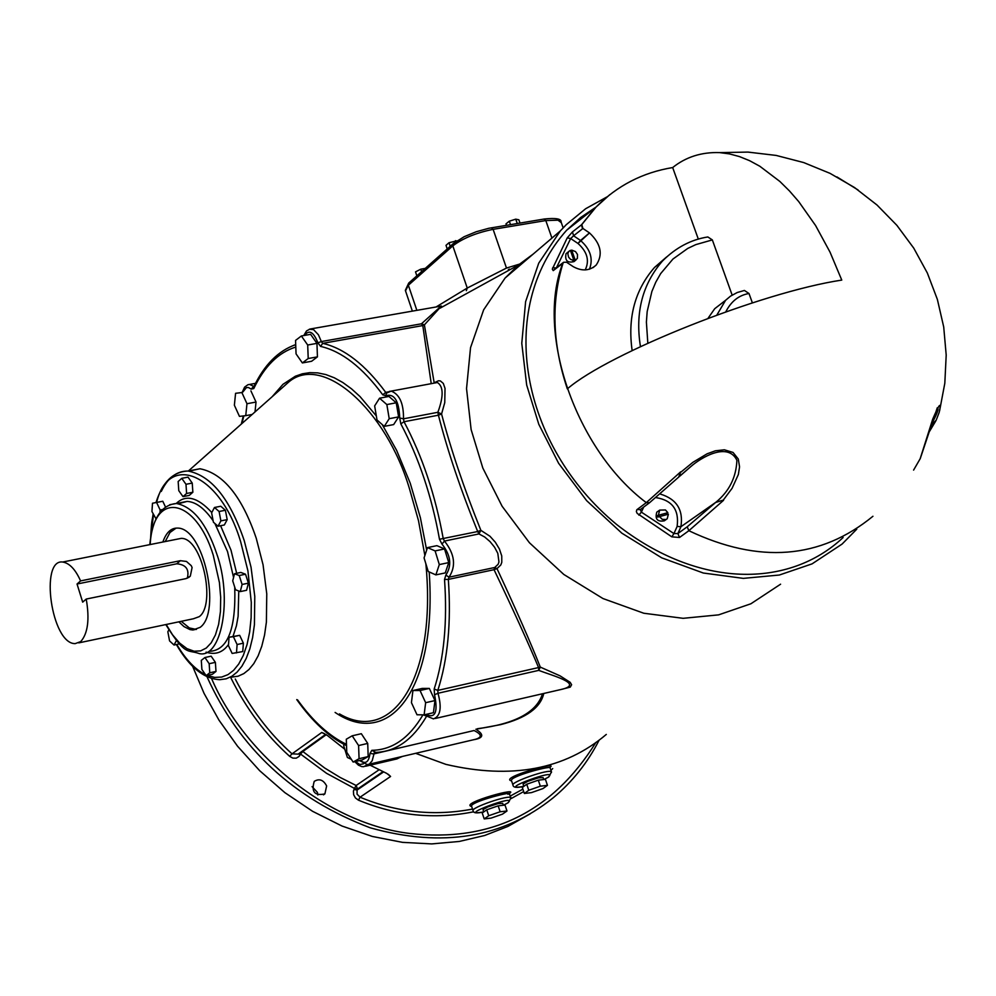 <?xml version="1.0" encoding="UTF-8"?>
<svg xmlns="http://www.w3.org/2000/svg" width="996" height="996" viewBox="0 0 996 996"><rect width="100%" height="100%" fill="white"/><g stroke="black" fill="none" stroke-linecap="round" stroke-linejoin="round"><path stroke-width="1.49" d="M647.823 343.122L646.392 322.069L647.176 311.561L651.882 291.454L655.791 282.167L660.672 273.589L672.96 259.035L687.788 248.402L695.806 244.618L712.339 239.912L707.832 236.961C690.913 239.613 675.774 247.643 662.415 261.089C642.37 284.296 635.05 312.794 640.453 346.571M632.149 350.58C627.492 317.674 634.938 289.973 654.497 267.476L666.536 257.005M725.847 311.723C731.201 301.265 738.92 295.19 749.004 293.509L744.41 290.459L737.252 292.513L730.466 296.173L725.586 300.306L716.946 314.885M708.156 318.11L714.73 308.698L722.162 302.958M712.339 239.912L732.147 295.077M672.673 167.552C685.833 156.995 701.458 152.014 719.548 152.6L729.371 153.882L739.43 156.571L749.615 160.692L759.823 166.245L779.868 181.459L789.479 190.958L798.705 201.578L815.6 225.557L830.042 252.162L841.769 280.088C761.355 292.189 609.079 352.845 567.334 388.876C552.382 344.056 550.962 302.124 563.064 263.069L563.524 262.297L566.525 262.209L573.173 266.617C581.95 271.46 589.632 270.924 596.218 265.023C603.215 254.515 600.974 243.821 589.495 232.915L582.921 228.47L581.789 224.586L596.019 207.093C617.159 185.667 642.719 172.482 672.673 167.552L698.333 239.152M749.004 293.509L752.378 302.871M680.629 471.867L646.292 502.644L649.479 502.781L679.16 476.698L680.629 471.867L678.65 477.209M581.789 224.586L572.476 231.894L567.234 237.882L552.307 269.107L553.216 270.626L562.765 263.305C535.574 332.452 575.613 449.57 646.292 502.644L636.805 509.753L636.357 511.571L637.166 513.388L671.839 536.856L673.931 533.57L677.878 533.557L680.915 526.76L677.118 526.398L680.89 526.735L715.887 502.258L723.258 500.129L732.085 488.314L738.347 474.532L739.555 466.887L738.297 459.032L733.056 452.445L724.378 449.794L715.352 450.815L707.098 453.803L692.88 462.331L680.928 472.104M723.258 500.129L715.638 502.47L687.203 526.797L688.859 530.719L723.582 500.291M913.593 470.1L920.242 458.608M930.924 425.466L936.178 420.225L939.178 412.419C941.581 401.164 939.427 403.417 932.717 419.154L920.105 458.907M836.901 176.902L858.116 189.999M572.476 231.894L573.572 235.791L570.658 238.554L577.991 243.46L589.495 232.915M659.053 516.152L662.265 519.352L666.15 519.476L667.208 518.767L668.378 514.197L657.758 517.073L657.236 515.579L667.855 512.703L657.236 515.579M666.561 513.625L666.922 514.496M658.53 514.658L659.688 510.101L665.465 509.964L667.855 512.703M666.299 519.414L664.295 520.833C657.36 522.004 654.858 519.115 656.787 512.168L657.684 511.521M570.608 251.004L571.692 250.096L575.252 260.292L574.02 261.313L572.712 261.537L573.945 260.516L570.372 250.32L566.836 253.009M574.02 261.313L573.783 260.641M571.692 250.096L575.514 251.59L577.493 254.466L577.406 258.375L575.252 260.292M573.945 260.516L570.534 259.358L568.567 257.117L567.82 253.669L568.816 251.353M576.012 259.931L574.032 261.587C567.384 263.205 564.732 260.566 566.052 253.669M589.445 269.244C593.429 258.836 590.441 249.237 580.519 240.484L589.508 232.89M609.801 194.656L595.309 207.753L581.477 224.835L582.573 228.731L573.572 235.791L580.531 240.459L577.991 243.46C587.304 251.888 589.707 260.715 585.187 269.941M556.378 267.849L570.658 238.554L567.234 237.882M554.66 269.181L553.764 270.277M552.693 267.712L556.241 267.949M920.217 458.695L937.273 407.8C939.278 408.161 937.224 413.85 931.098 424.856M671.839 536.856L679.521 537.466L688.859 530.719C759.126 564.035 820.48 559.217 872.932 516.277M843.114 537.529C789.318 588.076 699.068 589.171 616.649 524.494C520.061 444.652 496.207 309.009 566.612 230.263L580.68 217.489L596.006 207.093M640.291 509.603L641.387 512.131L638.847 515.131M680.492 475.453L690.639 466.738C701.097 457.438 727.877 441.602 736.903 460.289C736.193 477.395 729.184 491.389 715.887 502.258M687.203 526.797L677.878 533.557L679.521 537.466M637.079 509.504L640.254 509.628L649.056 503.092M660.36 494.078C676.682 499.083 683.53 509.964 680.89 526.735L715.638 502.47M856.772 529.175L842.093 544.065L812.064 563.873L779.333 575.028L743.34 578.377L703.313 573.024L661.742 557.847L621.79 533.134L586.644 500.652L558.619 463.302L538.799 424.296L526.672 385.016L521.78 343.321L525.614 301.639L538.724 263.181L560.325 230.935L566.226 224.71L585.66 208.724L606.975 196.909M187.31 578.228C189.501 569.401 185.978 564.583 176.74 563.798L77.041 584.017L80.576 580.905L180.401 560.686L176.74 563.798M188.58 577.593L190.298 576.149L186.103 578.589L86.229 599.057L82.68 602.144L77.041 584.017M190.311 576.136L192.091 567.546L191.232 565.641L186.464 561.445L180.401 560.686M86.229 599.057C89.727 619.3 87.897 633.468 80.751 641.573L75.186 643.628C51.331 644.138 39.591 558.744 62.686 562.03C69.483 563.126 75.447 569.413 80.576 580.905M177.45 539.11L181.21 538.363C202.2 537.778 216.232 604.609 199.25 616.649L193.473 618.753L78.734 642.881M176.08 528.117L169.967 532.499L165.236 541.55M181.222 621.317L189.365 627.953L196.411 629.447M162.858 542.023C166.133 532.648 170.951 527.992 177.325 528.092C203.906 527.357 221.66 612.229 200.121 627.368L192.863 629.995L189.987 629.596L183.924 626.559L178.857 621.815M214.464 507.487L220.763 506.254L225.395 510.251L227.188 519.626L224.337 524.979L218.037 526.237L213.405 522.203L211.625 512.853L214.464 507.487L219.095 511.496L220.888 520.883L218.037 526.237M181.758 478.329L188.02 477.134L192.24 483.085L192.863 492.248L189.24 495.423L182.99 496.631L178.782 490.667L178.16 481.529L181.758 478.329L185.991 484.293L186.601 493.468L182.99 496.631M156.073 518.953L151.952 511.533L152.488 503.241L162.784 501.249L165.498 506.989M204.927 657.522L211.14 656.177L215.385 662.365L215.995 671.428L212.347 674.292L206.135 675.637L201.902 669.449L201.292 660.398L204.927 657.522L209.172 663.71L209.77 672.786L206.135 675.637M229.055 637.228L239.663 635.336L243.385 643.179L242.763 651.558L232.143 653.438L228.433 645.607L229.055 637.228L233.388 636.681L237.11 644.524L236.488 652.915M234.521 573.733L240.833 572.439L245.526 574.219L248.402 583.158L246.572 590.279L240.26 591.587L235.566 589.769L232.715 580.855L234.521 573.733L239.214 575.526L242.09 584.465L240.26 591.587M189.053 471.083L199.972 468.755C223.278 473.386 242.04 496.543 256.233 538.226L263.056 564.769L266.766 593.865L266.38 622.214L264.562 634.987L261.761 646.292L258.113 655.878L253.793 663.622L248.988 669.486L243.833 673.595L238.069 676.209L231.695 677.118M225.395 510.251L219.095 511.496M227.188 519.626L220.888 520.883M192.863 492.248L186.601 493.468M192.24 483.085L185.991 484.293M162.497 509.541L160.157 510.002L159.995 512.43M152.488 503.241L156.584 502.457L160.157 510.002M162.784 501.249L156.584 502.457M176.404 640.577L174.014 645.022L169.569 640.914L167.838 631.788L168.822 629.958M179.442 643.864L174.014 645.022M215.385 662.365L209.172 663.71M215.995 671.428L209.77 672.786M239.663 635.336L233.388 636.681M243.385 643.179L237.11 644.524M245.526 574.219L239.214 575.526M248.402 583.158L242.09 584.465M302.373 362.93L296.061 353.879L295.551 340.42L301.365 335.976L307.702 345.014L308.212 358.523L302.373 362.93L311.599 361.274L317.438 356.867L308.212 358.523M307.702 345.014L316.952 343.371L310.603 334.345L301.365 335.976M316.952 343.371L317.438 356.867M245.751 415.656L239.451 416.378L234.371 405.21L235.579 393.308L241.866 392.536L246.971 403.716L245.751 415.656L252.137 414.473M241.866 392.536L235.579 393.308M250.917 390.88L256.034 402.06L246.971 403.716M256.034 402.06L255.013 411.921M352.198 735.807L358.597 745.543L359.07 758.703L353.144 762.065L346.77 752.316L346.297 739.219L352.198 735.807L361.324 733.703L367.723 743.427L358.597 745.543M367.723 743.427L368.184 756.574L359.07 758.703M368.184 756.574L362.245 759.936L353.144 762.065M412.929 690.527L420.038 690.514L425.653 702.69L424.122 714.842L417.013 714.779L411.435 702.641L412.929 690.527L422.217 688.423L429.338 688.41L420.038 690.514M429.338 688.41L434.966 700.574L425.653 702.69M434.966 700.574L433.422 712.713L424.122 714.842M424.072 557.922L427.496 547.601L435.115 550.913L439.311 564.583L435.862 574.891L428.243 571.53L424.072 557.922M435.115 550.913L444.54 548.945L436.895 545.659L427.496 547.601M444.54 548.945L448.735 562.603L439.311 564.583M448.735 562.603L445.274 572.912L435.862 574.891M377.011 419.976L374.645 405.92L379.551 398.201L386.846 404.563L389.212 418.681L384.282 426.363L377.011 419.976M386.846 404.563L396.234 402.795L388.926 396.445L379.551 398.201M396.234 402.795L398.612 416.901L389.212 418.681M398.612 416.901L393.657 424.582L384.282 426.363M441.166 306.096L421.433 323.8L424.396 324.858L441.465 306.046M560.536 689.606L570.26 687.128L571.617 684.738L570.185 682.335L560.051 675.848L540.305 667.108C530.37 642.022 515.928 609.191 496.992 568.616L500.814 564.956L501.785 562.317L501.747 555.967L499.407 548.983L495.298 542.197L489.982 536.271L480.869 530.345C464.173 488.775 451.064 449.993 441.564 414L444.764 402.608L445.025 388.39L443.32 383.435L440.381 380.92L438.489 380.771L434.169 382.788L424.396 324.858L422.802 325.568L431.231 383.659M435.227 382.925L437.406 382.514C443.544 386.473 443.693 396.396 437.867 412.294L441.564 414L438.414 415.195C447.702 451.275 460.787 490.057 477.694 531.528L480.869 530.345L478.939 533.931L484.654 536.981L490.032 541.6L494.576 547.227L497.801 553.34L498.959 561.943L498.149 564.271L494.726 567.496L496.992 568.616L494.041 569.687C513.338 610.1 528.179 642.719 538.575 667.557L540.305 667.108L538.749 670.37C552.407 675.674 582.984 683.592 562.964 689.045M542.509 693.751C536.744 712.289 515.069 723.93 477.482 728.698M422.964 714.842C409.244 738.198 392.2 750.025 371.832 750.324L370.002 753.387L373.649 753.96L474.084 730.529C481.89 734.388 482.313 737.326 475.329 739.331L369.068 764.243M507.898 794.285C525.203 785.172 458.409 803.423 471.681 806.499C468.431 802.515 509.13 791.845 509.554 793.575L509.603 793.7M395.86 759.164L402.496 756.4M512.952 784.985L511.571 780.889C508.172 776.755 549.543 765.862 550.041 767.679L549.655 767.493C561.308 760.359 498.075 777.926 511.583 780.901M344.803 749.253L327.273 735.397L321.745 732.471L324.559 733.691M388.241 774.253L390.594 776.469L386.797 773.431L370.139 765.202M519.999 223.042L518.879 219.805L515.754 219.157L509.305 221.187L505.993 223.863L506.491 225.295M517.26 223.502L515.754 219.157M510.5 224.623L509.305 221.187M447.229 248.938L445.996 245.34L449.022 242.725L456.89 240.833M455.795 241.58L455.471 240.621M450.229 246.273L449.022 242.725M416.863 275.842L415.519 271.883L416.851 275.842M425.28 268.385L420.748 269.194L415.519 271.883M421.582 271.659L420.748 269.194M473.498 739.754C483.608 738.111 484.392 734.612 475.876 729.246L500.615 724.64C526.187 718.116 540.567 707.72 543.779 693.465M351.351 759.326L347.392 757.483L343.67 745.668L344.043 744.41M524.344 793.476L522.327 787.463L526.735 784.238L538.301 780.167L545.422 779.333L547.451 785.346L543.007 788.558L531.478 792.617L524.344 793.476L528.752 790.264L540.33 786.193L547.451 785.346M526.735 784.238L528.752 790.264M538.301 780.167L540.33 786.193M484.193 818.911L482.226 812.985L486.745 809.798L498.162 805.839L505.009 805.067L506.989 810.993L502.432 814.168L491.065 818.114L484.193 818.911L488.725 815.736L500.141 811.765L506.989 810.993M486.745 809.798L488.725 815.736M498.162 805.839L500.141 811.765M483.633 811.989L483.048 809.624L487.642 806.997L498.187 803.548L502.706 803.386M551.56 772.149L551.485 771.962C550.103 768.202 509.691 782.358 513.015 785.184C513.239 787.587 516.812 787.998 523.722 786.404L523.124 784.026L527.768 781.337L538.487 777.814L543.094 777.639M401.575 756.624L396.981 758.902L365.569 766.273M326.638 785.944L324.895 793.887C314.686 796.078 311.138 791.907 314.238 781.374C319.268 778.312 323.401 779.831 326.638 785.944M519.875 264.002L506.478 268.061L467.249 288.043L466.34 290.695M530.27 813.794L507.898 826.443L484.616 835.507L459.256 841.458L431.704 843.911L402.484 842.355L372.305 836.441L342.039 826.045L312.582 811.304L284.856 792.629L259.657 770.68L237.558 746.228L218.983 720.158L204.043 693.341L192.626 666.324M317.824 795.02L317.4 792.368L312.084 786.641M780.59 584.191L750.897 603.775L718.602 614.868L683.144 618.317L643.79 613.237L602.978 598.546L563.823 574.468L529.436 542.758L502.096 506.229L482.823 468.045L471.12 429.55L466.539 388.627L470.535 347.666L483.658 309.818L505.097 278.033L518.518 264.936L533.234 254.042M656.09 497.627C672.275 500.291 679.284 509.89 677.118 526.398M677.143 526.411L673.931 533.57L641.387 512.131L643.677 507.089M150.172 544.563C153.16 489.447 195.839 498.037 213.244 555.133L219.419 582.573L220.689 597.326L220.44 611.569L218.622 624.355L215.435 634.913L211.202 642.831L206.297 648.023L200.644 650.886L194.108 651.222L186.962 648.645L179.629 643.08L172.557 634.813L166.183 624.492M165.797 624.567C185.991 656.874 187.323 649.193 199.3 653.6C221.523 658.804 232.803 598.696 216.717 553.739C206.546 523.585 193.112 506.84 176.417 503.49L169.718 504.711M214.875 523.473L227.524 551.547L233.574 577.468M234.732 587.154C236.04 628.725 227.785 650.114 209.982 651.297M180.015 502.793L187.136 501.399C195.826 501.872 204.491 508.346 213.144 520.808M236.662 573.298L230.997 550.166L220.602 525.726M211.787 512.529C197.694 497.191 185.841 494.178 176.242 503.49M206.072 652.143C215.31 655.119 222.793 652.554 228.52 644.474M233.014 636.382L236.426 625.787L238.119 616.325L238.766 591.014M156.621 502.432C168.772 451.674 220.726 474.009 240.733 542.036L247.917 570.857L251.291 602.331L251.129 617.694L249.672 631.999L247.008 644.723L243.285 655.468L238.729 664.021L233.587 670.358L228.009 674.616L221.697 677.056L214.675 677.405L207.131 675.425M205.487 674.69C195.166 669.511 185.592 659.427 176.765 644.437M151.093 534.939L153.459 514.733M176.354 644.524C189.501 667.196 204.018 678.923 219.892 679.695L226.241 678.799L231.981 676.197L237.11 672.076L241.904 666.212L246.199 658.468L249.834 648.869L252.611 637.54L254.416 624.766L254.777 596.367L251.042 567.234L244.232 540.641C230.051 498.896 211.339 475.69 188.095 471.033C176.753 470.921 167.814 477.731 161.277 491.451M276.166 393.171L289.077 381.729C322.866 353.555 386.249 409.792 409.543 488.986L418.519 520.759L424.869 555.531M425.865 563.736C436.958 678.45 392.001 744.784 339.474 713.895M426.662 550.128L420.374 517.659L410.228 483.16L396.657 450.416L382.19 424.52M376.326 415.93L360.029 396.57L351.513 388.838L342.898 382.564L334.32 377.795L325.866 374.571L317.662 372.878L309.793 372.653L302.348 373.799L295.364 376.227L282.964 384.332L272.157 396.719M335.104 712.439C389.685 749.577 437.319 688.846 429.201 571.953M304.564 335.403C309.109 329.352 313.553 331.817 317.898 342.811L320.588 346.409C341.802 351.277 362.532 367.412 382.775 394.839L385.825 395.686C394.341 393.32 398.973 400.766 399.732 418.009L400.815 423.848C418.868 457.849 431.766 496.319 439.485 539.259L441.975 544.09C450.79 555.233 452.084 565.554 445.859 575.053L444.527 579.473C447.49 621.815 444.042 658.344 434.181 689.045L434.542 694.76C438.14 712.165 435.289 718.726 425.989 714.456L426.549 716.024L433.459 718.888C440.456 716.311 441.963 707.77 437.991 693.266L437.817 690.402C447.827 659.315 451.337 622.313 448.337 579.398L448.997 577.194C456.28 566.101 454.774 554.062 444.477 541.077L443.232 538.662C435.401 495.149 422.329 456.18 404.027 421.744L403.48 418.818C403.729 403.617 399.633 394.379 391.204 391.104L389.199 391.453M242.912 391.976L246.398 387.606L248.44 387.506L251.179 389.1L253.768 388.565C264.45 366.291 278.457 352.447 295.8 347.044M241.941 423.512L243.858 415.88M346.484 744.336C329.315 736.131 312.993 721.303 297.53 699.852M370.002 753.387C368.831 762.214 365.582 764.555 360.241 760.396M382.775 394.839L385.726 392.362C365.208 364.598 344.193 348.264 322.692 343.359L320.588 346.409M385.825 395.686L386.411 393.159M386.573 393.009L385.726 392.362L388.104 391.926M399.732 418.009L403.48 418.818L437.867 412.294L438.414 415.195L404.027 421.744L400.815 423.848M439.485 539.259L477.694 531.528L478.939 533.931L444.477 541.077L441.975 544.09M445.859 575.053L448.997 577.194L494.726 567.496L494.041 569.687L448.337 579.398L444.527 579.473M434.181 689.045L437.817 690.402L538.575 667.557L538.749 670.37L437.991 693.266L434.542 694.76M423.188 714.842L426.674 716.136M371.832 750.324L375.791 752.403C396.01 751.631 412.929 739.605 426.537 716.336L426.823 716.273M359.544 760.558L367.4 764.642L369.429 764.057L372.18 760.745L374.359 752.466M251.179 389.1L253.681 386.398L249.623 384.431L247.917 384.73L244.593 387.133L242.327 392.075M253.768 388.565L253.719 386.946M253.706 386.983L253.644 387.12C264.226 364.885 278.258 350.729 295.712 344.641L293.559 345.4M317.898 342.811L321.335 341.566L318.409 334.756L313.566 329.639L309.295 329.24M322.692 343.359L321.335 341.566L421.433 323.8L422.802 325.568L322.692 343.359M321.745 732.471L292.04 753.848C269.356 733.529 250.432 708.592 235.268 679.011M472.54 809.063C434.156 816.396 396.669 812.437 360.066 797.198L390.594 776.469M522.888 789.143L510.375 796.016M606.303 734.426C564.757 769.634 511.284 779.619 445.884 764.368L415.631 753.325M544.065 219.045L545.808 220.564L557.972 220.191L561.333 222.668M491.389 227.81L493.12 229.341L545.808 220.564L551.933 238.094M453.479 243.41L452.819 245.875C462.767 238.318 476.2 232.815 493.12 229.341L506.478 268.061M409.02 282.789L408.36 285.23L452.819 245.875L467.249 288.043L436.036 306.992M412.381 311.15L405.509 290.857L408.36 285.23L416.863 310.354M508.645 269.493L509.579 269.169M511.035 797.983L510.973 797.808C509.666 794.148 469.888 808.005 473.1 810.744C473.287 813.11 476.785 813.508 483.62 811.939C453.441 817.355 521.045 792.455 507.549 803.062L503.403 805.241M523.709 786.379C492.97 791.882 561.981 766.372 547.949 777.39L543.99 779.495M544.09 779.482L548.696 777.017L551.485 771.962L550.091 767.816M354.813 761.666L358.398 765.14L361.735 766.584L363.777 766.696L367.673 764.617M363.465 763.82L359.78 764.517L355.41 761.529M595.907 742.431C552.344 812.25 490.343 842.591 409.891 833.465C328.543 824.041 243.908 754.42 211.55 678.488M230.686 677.467C246.161 708.691 265.808 734.986 289.649 756.338L292.849 758.118L296.248 758.168L299.074 756.437L300.506 754.034L326.526 773.294L354.452 788.421L353.431 791.073L353.642 794.721L355.46 797.995L358.448 800.162C396.035 815.799 434.48 819.671 473.772 811.777M511.16 798.568L523.709 791.583M550.937 770.331L552.705 768.601M325.742 734.313L298.115 754.134L292.04 753.848L289.649 756.338M207.006 676.745C239.314 748.407 293.72 798.767 370.238 827.813C442.249 847.957 503.204 837.972 553.116 797.858M383.547 771.962L357.078 790.052L357.066 794.148L360.066 797.198L358.448 800.162M382.95 771.676L357.564 789.031L356.145 785.483L354.452 788.421L357.564 789.031L357.078 790.052L353.966 789.442M299.497 753.138L300.506 754.034L302.821 751.494L302.286 751.133M298.738 753.686L300.008 755.055M379.028 769.808L356.145 785.483L340.196 777.478L324.733 768.041L302.821 751.494L326.29 734.662M662.415 261.089L654.497 267.476M725.586 300.306L714.73 308.698M939.577 410.925L944.818 383.236L946.2 355.074L943.71 326.949L937.373 299.423L927.326 272.979L913.743 248.129L896.873 225.333L877.028 205.027L854.605 187.584L830.004 173.341L803.685 162.56L776.158 155.426L747.934 152.089L719.548 152.6M566.612 230.263L596.019 207.093M596.218 265.023L593.068 267.638M659.688 510.101L656.787 512.168M563.201 262.558L554.573 269.256M936.178 420.225L939.178 412.431M929.106 432.077L935.792 420.935M679.982 476.026L690.626 466.75M181.21 538.363L62.686 562.03M195.241 629.484L192.863 629.995M178.483 503.702L187.136 501.399L176.417 503.49C161.24 504.91 152.363 518.63 149.786 544.638M179.442 622.463L179.081 621.778M199.972 468.755L188.095 471.033C173.167 471.569 162.46 482.089 155.986 502.557M153.123 514.036C152.002 522.452 151.778 517.198 150.657 537.516M188.418 470.971L289.077 381.729M437.406 382.514L391.204 391.104L386.423 393.146M296.758 699.59C312.258 721.502 328.854 736.866 346.533 745.668M243.298 415.942L241.318 424.059M440.083 308.15L441.415 306.046L310.142 329.016L306.544 330.909L303.768 335.552M249.623 384.431L255.499 383.36M405.335 290.371L408.684 283.088L453.13 243.709L464.124 236.724L476.188 231.757L488.75 228.296L544.376 218.996C555.955 217.8 561.532 218.809 561.097 222.021L563.151 227.86M440.045 308.187L523.821 262.06M503.329 805.254L502.681 803.286M543.741 779.532L543.069 777.552M503.503 805.241L508.284 802.689L510.973 797.808L509.143 793.401M471.681 806.499L473.1 810.744M599.169 740.078C587.652 762.687 572.302 781.935 553.129 797.858M508.371 269.592L509.616 269.157M435.314 382.912L437.393 382.514M435.327 718.465L562.952 689.045M324.895 793.887L323.476 794.858M560.325 230.935L505.097 278.033"/></g></svg>

